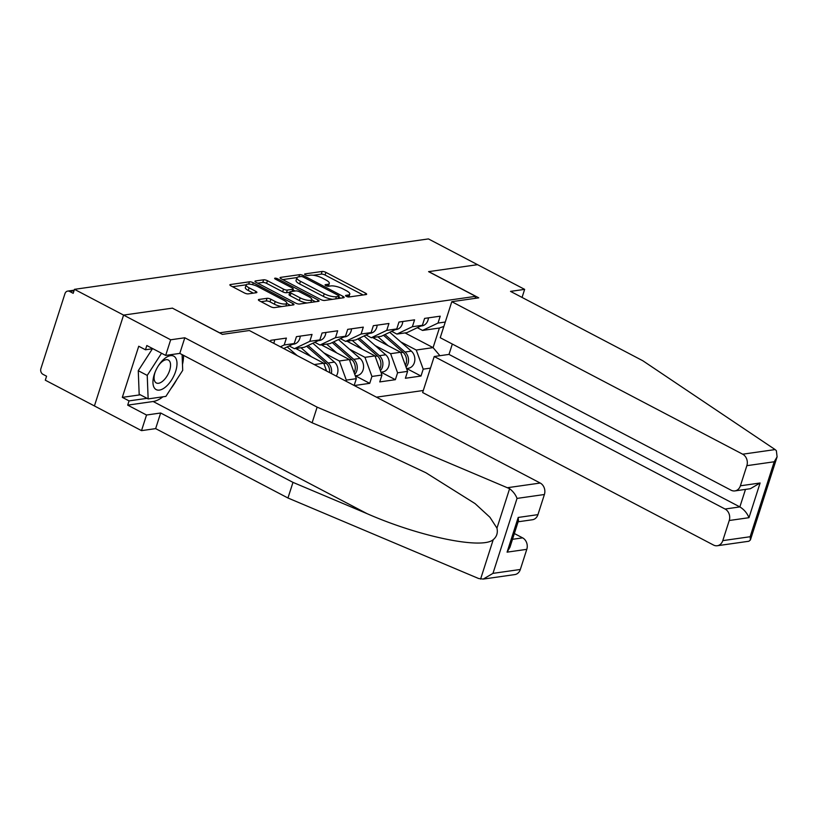 <?xml version="1.0" encoding="UTF-8"?>
<svg xmlns="http://www.w3.org/2000/svg" width="818" height="818" viewBox="0 0 818 818"><rect width="100%" height="100%" fill="white"/><g stroke="black" fill="none" stroke-linecap="round" stroke-linejoin="round"><path stroke-width="1.23" d="M346.321 296.341A1.994 0.583 17.8 0 0 348.989 296.985L366.127 294.552A2.853 0.828 17.8 0 0 366.648 294.265A2.853 0.828 17.8 0 0 365.544 293.161L325.922 272.384A2.853 0.828 17.8 0 0 322.108 271.464L304.971 273.907A1.994 0.583 17.8 0 0 304.603 274.102A1.994 0.583 17.8 0 0 305.38 274.879A1.994 0.583 17.8 0 0 308.049 275.523L310.267 275.206A9.131 2.659 17.8 0 1 322.476 278.161L325.769 279.899A9.131 2.659 17.8 0 1 329.306 283.417A9.131 2.659 17.8 0 1 327.66 284.327L325.441 284.644A1.994 0.583 17.8 0 0 325.073 284.838A1.994 0.583 17.8 0 0 325.85 285.605A1.994 0.583 17.8 0 0 328.519 286.259L330.738 285.942A9.131 2.659 17.8 0 1 342.946 288.897L346.249 290.625A9.131 2.659 17.8 0 1 349.777 294.153A9.131 2.659 17.8 0 1 348.131 295.053L345.912 295.37A1.994 0.583 17.8 0 0 345.554 295.574A1.994 0.583 17.8 0 0 346.321 296.341M258.907 299.47A2.853 0.828 17.8 0 0 258.396 299.756A2.853 0.828 17.8 0 0 259.5 300.86L270.615 306.689A2.853 0.828 17.8 0 0 274.429 307.609L293.468 304.899A2.853 0.828 17.8 0 0 293.979 304.613A2.853 0.828 17.8 0 0 292.875 303.519L253.253 282.742A2.853 0.828 17.8 0 0 249.439 281.811L230.4 284.531A2.853 0.828 17.8 0 0 229.889 284.807A2.853 0.828 17.8 0 0 230.993 285.911L244.418 292.946A2.853 0.828 17.8 0 0 248.232 293.877L256.382 292.711A2.853 0.828 17.8 0 0 256.893 292.435A2.853 0.828 17.8 0 0 255.789 291.331L249.132 287.844A7.638 2.219 17.8 0 1 246.177 284.889A7.638 2.219 17.8 0 1 250.451 284.235A7.638 2.219 17.8 0 1 257.762 286.607L283.846 300.288A7.638 2.219 17.8 0 1 286.801 303.233A7.638 2.219 17.8 0 1 282.527 303.887A7.638 2.219 17.8 0 1 275.216 301.515L270.87 299.235A2.853 0.828 17.8 0 0 267.057 298.314L258.907 299.47L258.652 300.288M172.557 308.12L123.579 315.094L74.469 289.337L428.438 238.917L477.548 264.674L428.581 271.648L475.677 296.341L219.653 332.814L172.526 308.212M320.779 299.541A2.853 0.828 17.8 0 0 324.593 300.462L343.632 297.752A2.853 0.828 17.8 0 0 344.143 297.476A2.853 0.828 17.8 0 0 343.039 296.372L303.417 275.594A2.853 0.828 17.8 0 0 299.603 274.664L280.574 277.384A2.853 0.828 17.8 0 0 280.053 277.66A2.853 0.828 17.8 0 0 281.157 278.764L320.779 299.541M318.55 301.331L299.511 304.04A2.853 0.828 17.8 0 1 295.697 303.11L256.075 282.333A2.853 0.828 17.8 0 1 254.971 281.239A2.853 0.828 17.8 0 1 255.482 280.952L263.631 279.797A2.853 0.828 17.8 0 1 267.445 280.717L283.519 289.143A2.853 0.828 17.8 0 0 287.333 290.063L292.732 289.296A2.853 0.828 17.8 0 0 293.253 289.02A2.853 0.828 17.8 0 0 292.149 287.916L275.421 279.142A1.994 0.583 17.8 0 1 274.644 278.365A1.994 0.583 17.8 0 1 275.758 278.202A1.994 0.583 17.8 0 1 277.67 278.815L317.957 299.94A2.853 0.828 17.8 0 1 319.061 301.044A2.853 0.828 17.8 0 1 318.55 301.331M376.454 397.17L423.295 390.493M475.677 296.341L475.023 298.376M270.39 341.556L270.789 340.308L286.402 338.09L284.194 344.971L294.214 343.55L296.433 336.658L312.036 334.439L309.828 341.321L319.848 339.899L322.067 333.008L337.67 330.789L335.462 337.67L345.493 336.239L347.701 329.357L363.315 327.128L361.096 334.02L371.127 332.589L373.335 325.707L388.949 323.478L386.74 330.37L396.761 328.938L398.969 322.057L414.583 319.828L412.374 326.719L422.395 325.288L424.603 318.406L440.217 316.177L438.008 323.069L445.278 322.026M430.472 368.12L423.213 369.153L416.25 350.032L400.779 341.914M406.648 368.519L420.994 376.035L423.213 369.153M420.994 376.035L405.391 378.264L407.599 371.372L397.579 372.803L390.615 353.683L375.135 345.564M381.014 372.17L395.36 379.685L397.579 372.803M395.36 379.685L379.756 381.914L381.965 375.022L371.934 376.454L364.981 357.333L349.501 349.214M355.38 375.82L369.726 383.345L371.934 376.454M369.726 383.345L354.276 385.544M354.143 385.472L356.331 378.683L346.3 380.104L339.337 360.983L323.867 352.875M345.963 381.178L346.3 380.104M280.38 346.791L284.194 344.971M283.723 348.55L294.214 343.55M289.153 345.953L294.368 348.683L309.828 341.321M319.848 339.899L304.388 347.261L294.368 348.683M314.797 342.302L320.002 345.032L335.462 337.67M345.493 336.239L330.022 343.611L320.002 345.032M314.255 364.562L323.734 363.212L295.676 348.499M326.576 371.014L323.734 363.212M340.431 338.652L345.636 341.382L361.096 334.02M371.127 332.589L355.656 339.961L345.636 341.382M339.337 360.983L349.368 359.552L321.31 344.848M356.331 378.683L349.368 359.552M366.065 335.002L371.27 337.732L386.74 330.37M396.761 328.938L381.29 336.3L371.27 337.732M364.981 357.333L375.002 355.902L346.955 341.198M381.965 375.022L375.002 355.902M391.699 331.351L396.904 334.081L412.374 326.719M422.395 325.288L406.935 332.65L396.904 334.081M390.615 353.683L400.636 352.251L372.589 337.548M407.599 371.372L400.636 352.251M417.333 327.701L422.538 330.431L438.008 323.069M416.25 350.032L433.09 347.63L439.389 328.028L422.538 330.431M405.043 332.926L433.09 347.63L439.91 355.697M439.389 328.028L443.867 326.413M162.925 396.802A32.71 16.074 -62.3 0 1 153.16 401.505L127.69 405.135L146.524 415.012L141.514 430.636L94.418 405.943L123.579 315.094L172.393 308.141L222.404 334.368L249.347 330.523L540.217 483.039A8.722 7.157 81.9 0 1 544.399 494.512L517.037 498.407C515.626 494.696 513.152 491.465 509.614 488.694L317.128 407.149L184.807 337.773L170.676 339.787L123.579 315.094L94.418 405.943L45.297 380.186L46.575 376.219L42.986 374.337A4.366 3.579 -98.1 0 1 40.9 368.601L64.97 293.642A4.366 3.579 -98.1 0 1 67.72 291.085A4.366 3.579 -98.1 0 1 69.602 291.433L73.191 293.314L74.469 289.337M348.836 297.006A9.131 2.659 17.8 0 0 348.928 296.801L349.777 294.153M328.355 286.269A9.131 2.659 17.8 0 0 328.458 286.075L329.306 283.417M363.1 294.981L325.063 275.032A2.853 0.828 17.8 0 0 321.249 274.112L313.233 275.257M297.026 277.568L282.742 279.592M340.605 298.181L338.795 297.241M338.775 296.392A1.994 0.583 17.8 0 0 339.133 296.198A1.994 0.583 17.8 0 0 338.366 295.421L303.58 277.19A1.994 0.583 17.8 0 0 300.912 276.535L298.57 276.873A9.131 2.659 17.8 0 0 296.924 277.772A9.131 2.659 17.8 0 0 300.451 281.3L324.225 293.764A9.131 2.659 17.8 0 0 336.433 296.719L338.775 296.392L338.079 298.539M296.924 277.772L296.065 280.421A9.131 2.659 17.8 0 0 299.603 283.948L300.451 281.3M332.619 299.327A9.131 2.659 17.8 0 1 323.376 296.413L299.603 283.948M257.66 283.171L262.782 282.445L263.631 279.797M289.807 292.241L286.484 292.711A2.853 0.828 17.8 0 1 282.67 291.791L266.596 283.365A2.853 0.828 17.8 0 0 262.782 282.445M292.956 289.93L295.042 291.024M311.719 299.766L315.523 301.76M300.196 297.885A7.638 2.219 17.8 0 0 307.496 300.257A7.638 2.219 17.8 0 0 311.77 299.603A7.638 2.219 17.8 0 0 308.826 296.658L299.633 291.842A2.853 0.828 17.8 0 0 295.819 290.911L290.41 291.678A2.853 0.828 17.8 0 0 289.899 291.965A2.853 0.828 17.8 0 0 291.004 293.069L300.196 297.885L299.337 300.533A7.638 2.219 17.8 0 0 307.047 302.967M310.84 302.425A7.638 2.219 17.8 0 0 310.922 302.251L311.77 299.603M289.899 291.965L289.051 294.613A2.853 0.828 17.8 0 0 290.155 295.717L291.004 293.069M299.337 300.533L290.155 295.717M281.811 306.556A7.638 2.219 17.8 0 1 274.367 304.163L270.022 301.883A2.853 0.828 17.8 0 0 266.208 300.963L261.085 301.689M285.911 305.973A7.638 2.219 17.8 0 0 285.952 305.881L286.801 303.233M246.177 284.889L245.328 287.537A7.638 2.219 17.8 0 0 248.283 290.492L249.132 287.844M253.355 293.151L248.283 290.492M246.218 284.797L232.578 286.74M290.431 305.329L286.75 303.396M406.014 367.026A9.591 7.873 -98.1 0 0 405.012 352.037L384.981 334.552M406.566 368.529L408.294 368.284A9.591 7.873 -98.1 0 0 414.685 361.28A9.591 7.873 -98.1 0 0 411.342 351.137L389.736 332.282M405.411 365.37A9.591 7.873 -98.1 0 0 403.039 352.323L383.499 335.257M388.039 345.646L377.896 336.791M373.437 337.425L375.063 338.846M428.428 317.854A9.591 7.873 81.9 0 1 421.904 325.901L420.759 326.065M154.847 388.55A18.896 9.284 117.7 0 0 171.453 380.176A18.896 9.284 117.7 0 0 175.093 357.21A18.896 9.284 117.7 0 0 158.794 365.114A18.896 9.284 117.7 0 0 155.072 372.221A18.896 9.284 117.7 0 0 154.847 388.55M155.328 371.576A12.935 6.36 117.7 0 0 155.379 382.221A12.935 6.36 117.7 0 0 156.31 382.947A12.935 6.36 117.7 0 0 167.373 375.482A12.935 6.36 117.7 0 0 169.254 360.758A12.935 6.36 117.7 0 0 168.324 360.032A12.935 6.36 117.7 0 0 158.416 365.697M182.097 354.613L182.711 370.36L165.89 396.382L148.15 398.908L139.172 394.204L138.262 370.707L152.424 348.785M148.15 398.908L147.23 375.411L161.545 353.253M138.262 370.707L147.23 375.411M775.116 449.573L776.364 450.698L777.1 456.833L774.217 461.771L746.854 465.677A8.722 7.157 -98.1 0 0 742.672 454.194L775.116 449.573L642.825 360.758L510.514 291.382L524.645 289.368L477.548 264.674L428.744 271.627L478.755 297.844L451.802 301.689L742.672 454.194M522.058 297.435L524.645 289.368M452.323 344.041L448.99 354.409L434.205 356.515L422.64 392.538L713.511 545.044A8.722 7.157 -98.1 0 0 717.284 545.739A8.722 7.157 -98.1 0 0 722.785 540.626L729.247 520.504A8.722 7.157 -98.1 0 0 725.075 509.031L739.861 506.915C744.073 509.512 747.11 513.101 748.971 517.692L729.247 520.504M434.205 356.515L725.075 509.031M451.802 301.689L440.237 337.711L731.108 490.217A8.722 7.157 -98.1 0 0 734.891 490.912A8.722 7.157 -98.1 0 0 740.392 485.8L746.854 465.677M448.99 354.409L739.861 506.915L745.484 489.399M740.392 485.8L760.106 482.998L750.372 488.704L734.891 490.912M722.785 540.626L750.147 536.731L750.413 539.952L748.889 541.24L717.284 545.739M146.524 415.012L160.655 412.998L292.977 482.375L287.956 497.998L478.612 578.51L483.233 579.083L492.968 573.367L520.33 569.471A8.722 7.157 81.9 0 1 514.829 574.573L483.233 579.083M292.977 482.375L367.047 513.653C419.399 536.69 482.191 549.635 493.244 539.655C496.751 536.7 497.988 532.855 496.955 528.121L489.931 517.273L475.105 503.622L425.943 472.784L386.178 454.062L312.108 422.783L179.796 353.396L165.665 355.411L146.821 345.533L145.461 349.777L138.733 346.249L122.322 397.364L129.05 400.892L147.046 398.335M160.655 412.998L155.645 428.622L141.514 430.636M287.956 497.998L155.645 428.622M544.399 494.512L537.937 514.645A8.722 7.157 81.9 0 1 532.436 519.747L518.121 521.792M170.676 339.787L165.665 355.411M127.69 405.135L129.05 400.892M184.807 337.773L179.796 353.396M317.128 407.149L312.108 422.783M512.497 539.307L522.62 537.866A8.722 7.157 81.9 0 1 526.792 549.338L520.33 569.471M522.62 537.866L514.348 533.53M183.539 355.37A32.71 16.074 -62.3 0 1 182.486 364.46M176.719 379.634A32.71 16.074 -62.3 0 1 170.88 388.662M152.884 348.713L145.461 349.777M122.322 397.364L140.318 394.808M526.792 549.338L507.078 552.15L509.962 547.211L518.479 520.667L518.213 517.446L537.937 514.645M380.38 370.677A9.591 7.873 -98.1 0 0 379.378 355.687L359.347 338.202M380.922 372.18L382.66 371.934A9.591 7.873 -98.1 0 0 389.051 364.93A9.591 7.873 -98.1 0 0 385.707 354.787L364.102 335.932M379.777 369.02A9.591 7.873 -98.1 0 0 377.405 355.973L357.855 338.908M362.394 349.296L352.251 340.441M347.803 341.075L349.429 342.497M354.746 374.327A9.591 7.873 -98.1 0 0 353.744 359.347L333.703 341.852M355.288 375.83L357.026 375.585A9.591 7.873 -98.1 0 0 363.417 368.581A9.591 7.873 -98.1 0 0 360.063 358.437L338.468 339.582M354.143 372.671A9.591 7.873 -98.1 0 0 351.771 359.623L332.22 342.558M336.76 352.947L326.617 344.092M322.169 344.726L323.795 346.147M331.372 373.529A9.591 7.873 -98.1 0 0 328.11 362.998L308.069 345.503M336.239 376.086A9.591 7.873 -98.1 0 0 334.429 362.098L312.834 343.233M329.593 372.599A9.591 7.873 -98.1 0 0 326.137 363.274L306.586 346.208M311.126 356.597L300.983 347.742M296.525 348.376L298.151 349.797M297.179 355.605L287.2 346.893M402.793 321.505A9.591 7.873 81.9 0 1 396.26 329.552L395.125 329.715M377.149 325.165A9.591 7.873 81.9 0 1 370.626 333.202L369.491 333.366M351.515 328.816A9.591 7.873 81.9 0 1 344.991 336.863L343.857 337.016M325.881 332.466A9.591 7.873 81.9 0 1 319.357 340.513L318.222 340.677M300.247 336.116A9.591 7.873 81.9 0 1 293.723 344.163L292.588 344.327M274.613 339.767A9.591 7.873 81.9 0 1 273.713 343.294M73.998 290.809L69.602 291.433M347.558 296.822L348.131 295.053M325.257 285.206L325.441 284.644M327.088 286.085L327.66 284.327M304.787 274.47L304.971 273.907M321.249 274.112L322.108 271.464M325.063 275.032L325.922 272.384M365.053 294.705L365.544 293.161M345.728 295.942L345.912 295.37M280.308 278.192L280.574 277.384M298.907 276.821L299.603 274.664M302.987 276.924L303.417 275.594M342.548 297.905L343.039 296.372M323.376 296.413L324.225 293.764M335.738 298.877L336.433 296.719M255.226 281.76L255.482 280.952M266.596 283.365L267.445 280.717M282.67 291.791L283.519 289.143M286.484 292.711L287.333 290.063M292.046 291.453L292.732 289.296M277.261 280.104L277.67 278.815M317.466 301.484L317.957 299.94M266.208 300.963L267.057 298.314M270.022 301.883L270.87 299.235M274.367 304.163L275.216 301.515M255.298 292.864L255.789 291.331M230.144 285.339L230.4 284.531M248.713 284.081L249.439 281.811M252.629 284.684L253.253 282.742M292.384 305.053L292.875 303.519M405.012 352.037L411.342 351.137M400.779 352.64L403.039 352.323M750.147 536.731L774.217 461.771M760.106 482.998L748.971 517.692M480.585 579.083L493.244 539.655M496.955 528.121L509.614 488.694M517.037 498.407L492.968 573.367M507.078 552.15L518.213 517.446M507.784 487.661L540.217 483.039M153.16 401.505L367.047 513.653M379.378 355.687L385.707 354.787M375.145 356.29L377.405 355.973M353.744 359.347L360.063 358.437M349.511 359.951L351.771 359.623M328.11 362.998L334.429 362.098M323.877 363.601L326.137 363.274M74.203 290.165L67.72 291.085M338.396 298.498L339.133 296.198M292.486 291.392L293.253 289.02M750.413 539.952L777.1 456.833"/></g></svg>
